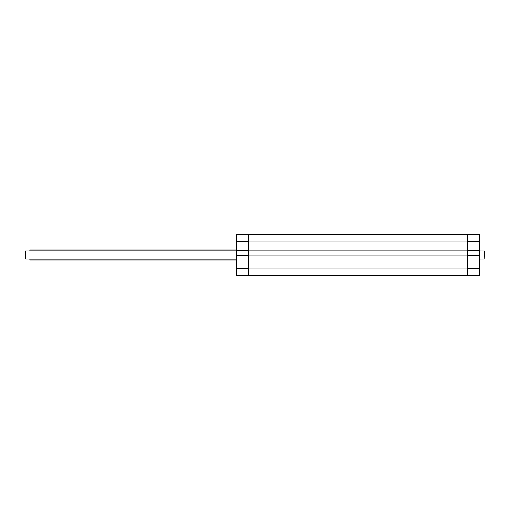 <?xml version="1.0" encoding="UTF-8"?>
<svg xmlns="http://www.w3.org/2000/svg" width="510" height="510" viewBox="0 0 510 510"><rect width="100%" height="100%" fill="white"/><g stroke="black" fill="none" stroke-linecap="round" stroke-linejoin="round"><path stroke-width="0.76" d="M467.594 240.981L467.594 234.377L248.606 234.377L248.606 250.792L467.594 250.792L467.594 240.981L248.606 240.981M467.594 250.792L467.594 255.083L248.606 255.083L248.606 250.792M248.606 255.083L248.606 275.623L467.594 275.623L467.594 269.019L248.606 269.019M467.594 255.083L467.594 269.019M248.606 275.413L236.646 275.413L236.646 255.287L248.606 255.287M248.606 250.588L236.646 250.588L236.646 255.287M236.646 250.588L236.646 234.587L248.606 234.587M479.553 250.053L480.292 250.875L484.5 250.875L484.251 259.125L484.251 250.875M479.553 259.947L480.292 259.125L484.251 259.125M25.749 250.875L25.749 259.125L25.5 250.875L29.707 250.875L30.039 250.053L236.646 250.053M25.749 259.125L29.707 259.125L30.039 259.947L236.646 259.947M467.594 268.815L479.553 268.815L479.553 255.287L467.594 255.287M467.594 234.587L479.553 234.587L479.553 241.185L467.594 241.185M479.553 255.287L479.553 241.185M479.553 268.815L479.553 275.413L467.594 275.413M467.594 250.588L479.553 250.588M236.646 268.815L248.606 268.815M248.606 241.185L236.646 241.185"/></g></svg>
